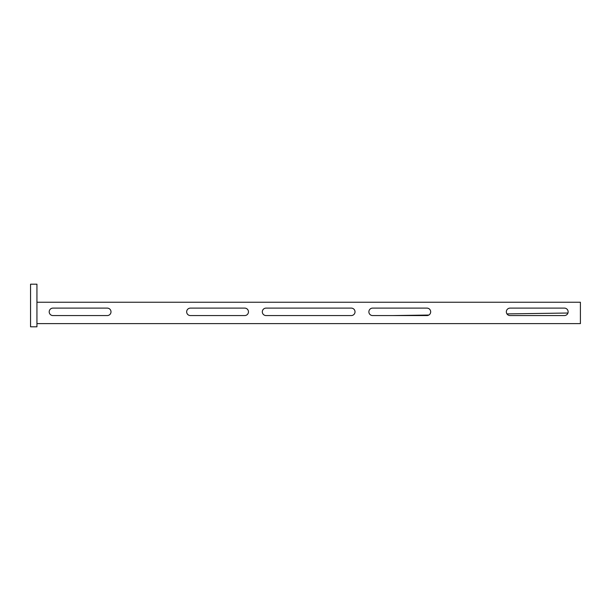 <?xml version="1.0" encoding="UTF-8"?>
<svg xmlns="http://www.w3.org/2000/svg" width="611" height="611" viewBox="0 0 611 611"><rect width="100%" height="100%" fill="white"/><g stroke="black" fill="none" stroke-linecap="round" stroke-linejoin="round"><path stroke-width="0.92" d="M580.397 321.271L580.397 322.264M36.943 323.616L580.397 323.616L580.45 323.127M510.063 315.566L564.411 315.566A3.727 3.727 0 0 0 568.138 311.839A3.727 3.727 0 0 0 564.411 308.112L510.063 308.112A3.727 3.727 0 0 0 506.336 311.839A3.727 3.727 0 0 0 510.063 315.566M372.603 315.566L426.952 315.566A3.727 3.727 0 0 0 430.679 311.839A3.727 3.727 0 0 0 426.952 308.112L372.603 308.112A3.727 3.727 0 0 0 368.876 311.839A3.727 3.727 0 0 0 372.603 315.566M266.045 315.566L351.294 315.566A3.727 3.727 0 0 0 355.022 311.839A3.727 3.727 0 0 0 351.294 308.112L266.045 308.112A3.727 3.727 0 0 0 262.318 311.839A3.727 3.727 0 0 0 266.045 315.566M190.388 315.566L244.736 315.566A3.727 3.727 0 0 0 248.463 311.839A3.727 3.727 0 0 0 244.736 308.112L190.388 308.112A3.727 3.727 0 0 0 186.661 311.839A3.727 3.727 0 0 0 190.388 315.566M52.928 315.566L107.269 315.566A3.727 3.727 0 0 0 111.003 311.839A3.727 3.727 0 0 0 107.269 308.112L52.928 308.112A3.727 3.727 0 0 0 49.201 311.839A3.727 3.727 0 0 0 52.928 315.566M36.943 302.246L580.397 302.246L580.397 323.616M567.947 313.023L506.962 313.909M428.853 315.047L392.988 315.566M37.141 302.246L39.532 302.246M37.141 302.231L39.402 302.246M36.943 284.191L30.55 284.191L30.55 326.809L36.943 326.809L36.943 284.191M36.943 322.501L36.927 321.966M580.397 322.501L580.366 321.875L580.397 322.501"/></g></svg>
